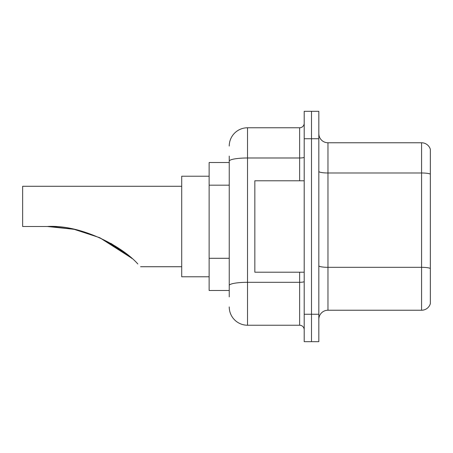 <?xml version="1.0" encoding="UTF-8"?>
<svg xmlns="http://www.w3.org/2000/svg" width="453" height="453" viewBox="0 0 453 453"><rect width="100%" height="100%" fill="white"/><g stroke="black" fill="none" stroke-linecap="round" stroke-linejoin="round"><path stroke-width="0.68" d="M229.241 178.776L229.241 161.166L229.241 162.514L209.133 162.514L209.133 290.486L229.241 290.486M229.241 296.885L229.241 156.115M304.201 314.257L304.201 341.681L311.511 341.681L311.511 314.257L311.511 341.681L318.827 341.681L318.827 314.257L311.511 314.257L311.511 138.743L311.511 314.257L304.201 314.257L304.201 138.743L311.511 138.743L311.511 111.319L311.511 138.743L318.827 138.743L318.827 314.257M318.827 138.743L318.827 111.319L304.201 111.319L304.201 138.743M229.241 146.059A18.284 18.284 0 0 1 247.525 127.774L247.525 325.226L299.631 325.226L299.631 272.208M247.525 127.774L299.631 127.774A4.57 4.57 0 0 0 304.201 123.205M229.241 288.663L229.241 264.699M304.201 329.795A4.57 4.57 0 0 0 299.631 325.226M247.525 325.226A18.284 18.284 0 0 1 229.241 306.941M318.827 319.376A9.139 9.139 0 0 1 327.966 310.231L421.573 310.231L421.573 142.769L327.966 142.769A9.139 9.139 0 0 1 318.827 133.624A9.139 9.139 0 0 0 327.966 142.769L327.966 310.231M430.35 149.348A9.139 9.139 0 0 0 421.573 142.769A9.139 9.139 0 0 1 430.35 149.348L430.35 303.652A9.139 9.139 0 0 1 421.573 310.231M430.35 174.252L430.35 273.669M122.372 250.803L99.807 237.751M73.788 229.263L51.302 226.562M74.201 229.348L99.496 237.61M110.968 243.437L121.936 250.492M131.987 258.493L121.228 249.988L99.309 237.525L121.047 249.858M128.794 255.769L110.889 243.391M74.162 229.343L50.419 226.534L73.443 229.19M73.222 229.144L47.338 226.5C81.936 224.422 122.939 246.981 137.837 263.986C141.466 267.615 141.466 267.615 137.837 263.986M131.33 257.916L99.751 237.723M47.338 226.5L73.816 229.269L47.338 226.5L22.65 226.5L22.65 186.279L181.71 186.279M209.133 176.223L181.71 176.223L181.71 276.777L209.133 276.777M126.262 253.737L99.694 237.695M304.201 180.792L254.835 180.792L254.835 272.208L304.201 272.208M229.241 185.175L209.133 185.175M229.241 258.301L209.133 258.301M304.201 281.517A4.57 0.793 0 0 1 299.631 282.31L247.525 282.31A18.284 3.177 180 0 0 229.241 285.486M229.241 161.166A18.284 3.177 180 0 1 247.525 157.989L299.631 157.989L299.631 127.774M299.631 180.792L299.631 157.989A4.57 0.793 0 0 0 304.201 157.197M430.35 174.122A9.139 1.585 180 0 0 421.573 172.984L327.966 172.984A9.139 1.585 -0 0 1 318.827 171.393M430.35 268.465A9.139 1.585 180 0 0 421.573 267.321L327.966 267.321A9.139 1.585 0 0 1 318.827 265.73M140.572 266.721L181.71 266.721"/></g></svg>
